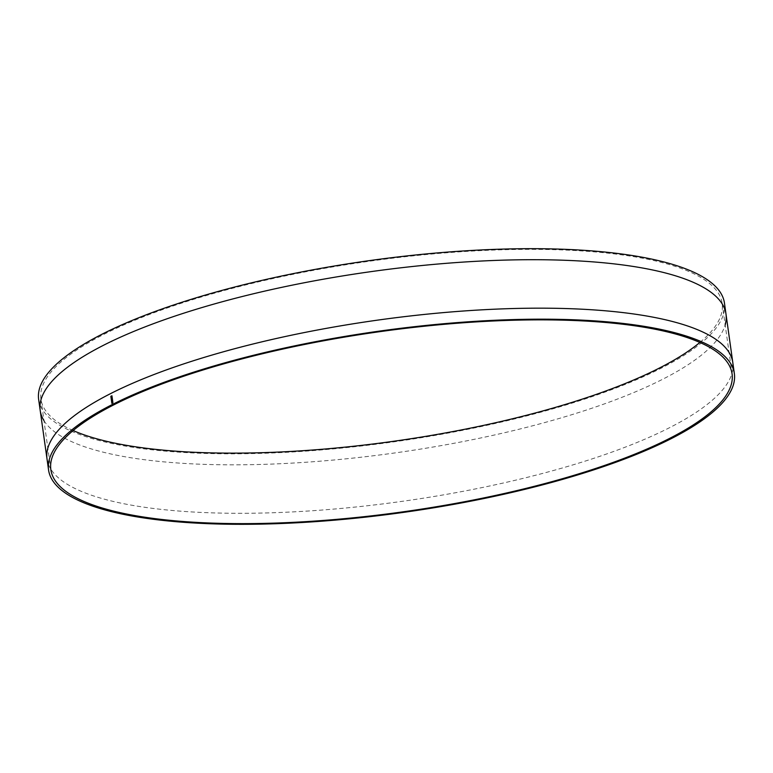 <?xml version="1.0" encoding="UTF-8"?>
<svg xmlns="http://www.w3.org/2000/svg" width="773" height="773" viewBox="0 0 773 773"><rect width="100%" height="100%" fill="white"/><g stroke="black" fill="none" stroke-linecap="round" stroke-linejoin="round"><path stroke-width="0.58" stroke-dasharray="3.87 2.9" d="M38.65 399.438A346.265 91.436 172 0 0 181.636 452.34A346.265 91.436 172 0 0 543.931 411.333A346.265 91.436 172 0 0 724.446 303.064M73.135 430.542A343.956 90.828 -8 0 1 40.93 399.119A343.956 90.828 -8 0 1 220.237 291.576A343.956 90.828 -8 0 1 580.127 250.829A343.956 90.828 -8 0 1 722.156 303.383A343.956 90.828 -8 0 1 699.865 342.458M43.945 420.57A346.265 91.436 172 0 0 183.182 463.356A346.265 91.436 172 0 0 527.766 427.044A346.265 91.436 172 0 0 725.171 324.834M48.419 464.341A346.265 91.436 172 0 0 189.994 511.823A346.265 91.436 172 0 0 543.023 473.318A346.265 91.436 172 0 0 732.939 368.141M40.93 399.119L50.844 469.617M722.156 303.383L732.07 373.881"/><path stroke-width="1.16" d="M734.35 373.562L724.446 303.064A346.265 91.436 172 0 0 581.451 250.162A346.265 91.436 172 0 0 219.155 291.17A346.265 91.436 172 0 0 38.65 399.438L48.554 469.936A346.265 91.436 172 0 0 191.549 522.838A346.265 91.436 172 0 0 553.845 481.83A346.265 91.436 172 0 0 734.35 373.562A346.265 91.436 172 0 0 591.364 320.66A346.265 91.436 172 0 0 229.069 361.667A346.265 91.436 172 0 0 48.554 469.936M699.865 342.458A343.956 90.828 -8 0 1 182.969 451.674A343.956 90.828 -8 0 1 73.135 430.542M192.873 522.171A343.956 90.828 -8 0 1 50.844 469.617A343.956 90.828 -8 0 1 230.141 362.073A343.956 90.828 -8 0 1 590.031 321.326A343.956 90.828 -8 0 1 732.07 373.881A343.956 90.828 -8 0 1 552.763 481.424A343.956 90.828 -8 0 1 192.873 522.171M725.171 324.834A346.265 91.436 172 0 0 583.006 261.177A346.265 91.436 172 0 0 203.531 307.084A346.265 91.436 172 0 0 43.945 420.57M732.939 368.141A346.265 91.436 172 0 0 589.818 309.644A346.265 91.436 172 0 0 218.392 353.213A346.265 91.436 172 0 0 48.419 464.341M111.93 395.766L112.916 402.81A346.265 91.436 172 0 0 111.853 403.351L110.858 396.307A346.265 91.436 -8 0 1 111.93 395.766"/></g></svg>
